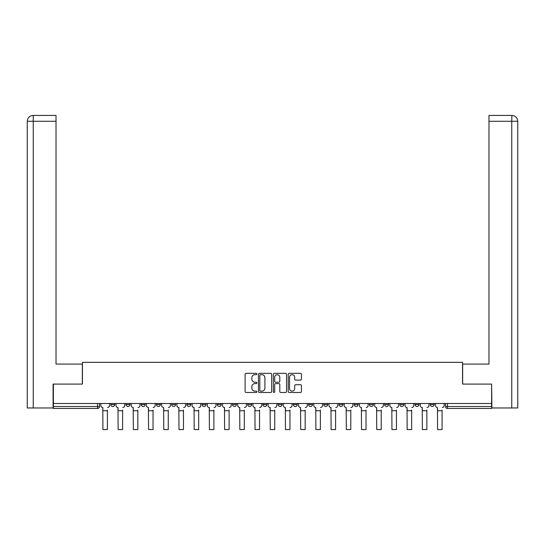 <?xml version="1.0" encoding="UTF-8"?>
<svg xmlns="http://www.w3.org/2000/svg" width="545" height="545" viewBox="0 0 545 545"><rect width="100%" height="100%" fill="white"/><g stroke="black" fill="none" stroke-linecap="round" stroke-linejoin="round"><path stroke-width="0.82" d="M256.899 374.006A0.668 0.668 0 0 0 256.225 373.339L246.061 373.339A0.961 0.961 0 0 0 245.1 374.299L245.1 391.528A0.961 0.961 0 0 0 246.061 392.482L256.225 392.482A0.668 0.668 0 0 0 256.899 391.814A0.668 0.668 0 0 0 256.225 391.14L254.91 391.14A3.066 3.066 0 0 1 251.851 388.081L251.851 386.643A3.066 3.066 0 0 1 254.91 383.585L256.225 383.585A0.668 0.668 0 0 0 256.899 382.91A0.668 0.668 0 0 0 256.225 382.243L254.91 382.243A3.066 3.066 0 0 1 251.851 379.177L251.851 377.74A3.066 3.066 0 0 1 254.91 374.681L256.225 374.681A0.668 0.668 0 0 0 256.899 374.006M430.278 404.56L430.278 403.484L430.278 404.56A1.948 1.948 0 0 0 432.233 406.509A1.948 1.948 0 0 1 430.278 404.56L434.181 404.56A1.948 1.948 0 0 1 432.233 406.509M415.065 404.56L415.065 403.484L415.065 404.56A1.948 1.948 0 0 0 417.02 406.509A1.948 1.948 0 0 1 415.065 404.56L418.969 404.56A1.948 1.948 0 0 1 417.02 406.509M369.428 403.484L369.428 404.56L373.332 404.56A1.948 1.948 0 0 1 371.383 406.509A1.948 1.948 0 0 1 369.428 404.56L369.428 403.484M354.216 403.484L354.216 404.56L358.119 404.56A1.948 1.948 0 0 1 356.171 406.509A1.948 1.948 0 0 1 354.216 404.56L354.216 403.484M278.154 403.484L278.154 404.56L282.058 404.56A1.948 1.948 0 0 1 280.11 406.509A1.948 1.948 0 0 1 278.154 404.56L278.154 403.484M247.73 403.484L247.73 404.56L251.633 404.56A1.948 1.948 0 0 1 249.678 406.509A1.948 1.948 0 0 1 247.73 404.56L247.73 403.484M232.517 403.484L232.517 404.56L236.421 404.56A1.948 1.948 0 0 1 234.466 406.509A1.948 1.948 0 0 1 232.517 404.56L232.517 403.484M217.305 403.484L217.305 404.56L221.209 404.56A1.948 1.948 0 0 1 219.254 406.509A1.948 1.948 0 0 1 217.305 404.56L217.305 403.484M202.093 403.484L202.093 404.56L205.996 404.56A1.948 1.948 0 0 1 204.041 406.509A1.948 1.948 0 0 1 202.093 404.56L202.093 403.484M186.881 403.484L186.881 404.56L190.784 404.56A1.948 1.948 0 0 1 188.829 406.509A1.948 1.948 0 0 1 186.881 404.56L186.881 403.484M171.668 404.56L171.668 403.484L171.668 404.56A1.948 1.948 0 0 0 173.617 406.509A1.948 1.948 0 0 1 171.668 404.56L175.572 404.56A1.948 1.948 0 0 1 173.617 406.509A1.948 1.948 0 0 0 175.572 404.56A1.948 1.948 0 0 1 173.617 406.509M156.456 404.56L156.456 403.484L156.456 404.56A1.948 1.948 0 0 0 158.404 406.509A1.948 1.948 0 0 1 156.456 404.56L160.359 404.56A1.948 1.948 0 0 1 158.404 406.509M141.244 404.56L141.244 403.484L141.244 404.56A1.948 1.948 0 0 0 143.192 406.509A1.948 1.948 0 0 1 141.244 404.56L145.147 404.56A1.948 1.948 0 0 1 143.192 406.509M300.472 380.09A0.961 0.961 0 0 0 301.433 379.129L301.433 374.299A0.961 0.961 0 0 0 300.472 373.339L289.177 373.339A0.961 0.961 0 0 0 288.223 374.299L288.223 391.528A0.961 0.961 0 0 0 289.177 392.482L300.472 392.482A0.961 0.961 0 0 0 301.433 391.528L301.433 385.69A0.961 0.961 0 0 0 300.472 384.729L295.642 384.729A0.961 0.961 0 0 0 294.682 385.69L294.682 388.585A2.562 2.562 0 0 1 292.12 391.14A2.562 2.562 0 0 1 289.559 388.585L289.559 377.242A2.562 2.562 0 0 1 292.12 374.681A2.562 2.562 0 0 1 294.682 377.242L294.682 379.129A0.961 0.961 0 0 0 295.642 380.09L300.472 380.09M33.245 407.973L27.25 407.973L27.25 121.276C27.597 117.727 29.546 115.772 33.095 115.431L56.019 115.431L56.019 121.276L33.245 121.276L33.245 407.973L53.09 407.973L53.09 384.082L82.445 384.082L82.445 362.336L462.555 362.336L462.555 384.082L491.617 384.082L491.617 403.484L53.383 403.484L53.383 406.509L99.51 406.509L99.51 403.484M53.383 384.082L53.383 403.484M271.662 374.299A0.961 0.961 0 0 0 270.708 373.339L259.413 373.339A0.961 0.961 0 0 0 258.453 374.299L258.453 391.528A0.961 0.961 0 0 0 259.413 392.482L270.708 392.482A0.961 0.961 0 0 0 271.662 391.528L271.662 374.299M274.292 373.339L285.587 373.339A0.961 0.961 0 0 1 286.547 374.299L286.547 391.528A0.961 0.961 0 0 1 285.587 392.482L280.757 392.482A0.961 0.961 0 0 1 279.796 391.528L279.796 384.538A0.961 0.961 0 0 0 278.842 383.585L275.634 383.585A0.961 0.961 0 0 0 274.68 384.538L274.68 391.814A0.668 0.668 0 0 1 274.006 392.482A0.668 0.668 0 0 1 273.338 391.814L273.338 374.299A0.961 0.961 0 0 1 274.292 373.339M445.49 403.484L445.49 406.509L491.617 406.509L491.617 408.457L447.445 408.457A1.948 1.948 0 0 1 445.49 406.509M491.617 403.484L491.617 406.509M97.555 403.484L97.555 408.457A1.948 1.948 0 0 0 99.51 406.509A1.948 1.948 0 0 1 97.555 408.457L53.383 408.457L53.383 406.509M434.181 403.484L434.181 404.56L434.181 403.484M418.969 403.484L418.969 404.56L418.969 403.484M403.756 403.484L403.756 404.56A1.948 1.948 0 0 1 401.808 406.509A1.948 1.948 0 0 1 399.853 404.56L403.756 404.56L403.756 403.484M399.853 403.484L399.853 404.56M388.544 403.484L388.544 404.56A1.948 1.948 0 0 1 386.596 406.509A1.948 1.948 0 0 1 384.641 404.56L388.544 404.56A1.948 1.948 0 0 1 386.596 406.509A1.948 1.948 0 0 0 388.544 404.56M384.641 403.484L384.641 404.56M373.332 403.484L373.332 404.56M358.119 403.484L358.119 404.56M342.907 403.484L342.907 404.56A1.948 1.948 0 0 1 340.959 406.509A1.948 1.948 0 0 1 339.004 404.56A1.948 1.948 0 0 0 340.959 406.509M339.004 403.484L339.004 404.56L342.907 404.56M327.695 403.484L327.695 404.56A1.948 1.948 0 0 1 325.747 406.509A1.948 1.948 0 0 1 323.791 404.56L327.695 404.56A1.948 1.948 0 0 1 325.747 406.509A1.948 1.948 0 0 0 327.695 404.56M323.791 403.484L323.791 404.56M312.483 403.484L312.483 404.56A1.948 1.948 0 0 1 310.534 406.509A1.948 1.948 0 0 1 308.579 404.56A1.948 1.948 0 0 0 310.534 406.509M308.579 403.484L308.579 404.56L312.483 404.56M297.27 403.484L297.27 404.56A1.948 1.948 0 0 1 295.322 406.509A1.948 1.948 0 0 1 293.367 404.56L297.27 404.56M293.367 403.484L293.367 404.56M282.058 403.484L282.058 404.56M266.846 403.484L266.846 404.56A1.948 1.948 0 0 1 264.89 406.509A1.948 1.948 0 0 1 262.942 404.56L266.846 404.56M262.942 403.484L262.942 404.56M251.633 403.484L251.633 404.56M236.421 403.484L236.421 404.56M221.209 403.484L221.209 404.56L221.209 403.484M205.996 403.484L205.996 404.56A1.948 1.948 0 0 1 204.041 406.509A1.948 1.948 0 0 0 205.996 404.56M190.784 403.484L190.784 404.56A1.948 1.948 0 0 1 188.829 406.509A1.948 1.948 0 0 0 190.784 404.56L190.784 403.484M175.572 403.484L175.572 404.56M160.359 403.484L160.359 404.56L160.359 403.484M145.147 403.484L145.147 404.56L145.147 403.484M126.031 403.484L126.031 404.56L129.935 404.56L129.935 403.484L129.935 404.56A1.948 1.948 0 0 1 127.98 406.509A1.948 1.948 0 0 1 126.031 404.56A1.948 1.948 0 0 0 127.98 406.509A1.948 1.948 0 0 0 129.935 404.56A1.948 1.948 0 0 1 127.98 406.509M110.819 403.484L110.819 404.56L114.723 404.56L114.723 403.484L114.723 404.56A1.948 1.948 0 0 1 112.767 406.509A1.948 1.948 0 0 1 110.819 404.56A1.948 1.948 0 0 0 112.767 406.509A1.948 1.948 0 0 0 114.723 404.56A1.948 1.948 0 0 1 112.767 406.509M260.462 374.681A0.668 0.668 0 0 0 259.795 375.348L259.795 390.472A0.668 0.668 0 0 0 260.462 391.14L261.852 391.14A3.066 3.066 0 0 0 264.918 388.081L264.918 377.74A3.066 3.066 0 0 0 261.852 374.681L260.462 374.681M279.796 377.29A2.562 2.562 0 0 0 277.235 374.728A2.562 2.562 0 0 0 274.68 377.29L274.68 381.282A0.961 0.961 0 0 0 275.634 382.243L278.842 382.243A0.961 0.961 0 0 0 279.796 381.282L279.796 377.29M100.825 405.534L100.825 403.484L100.825 405.534A1.948 1.948 0 0 0 102.773 407.483L102.923 410.017M102.773 407.483L102.923 429.569L107.406 429.569L107.406 410.017M109.504 405.534L109.504 403.484L109.504 405.534A1.948 1.948 0 0 1 107.556 407.483M116.037 405.534L116.037 403.484L116.037 405.534A1.948 1.948 0 0 0 117.986 407.483L118.136 410.017M117.986 407.483L118.136 429.569L122.618 429.569L122.618 410.017M124.716 405.534L124.716 403.484L124.716 405.534A1.948 1.948 0 0 1 122.768 407.483M131.25 405.534L131.25 403.484L131.25 405.534A1.948 1.948 0 0 0 133.198 407.483L133.348 410.017M133.198 407.483L133.348 429.569L137.831 429.569L137.831 410.017M139.929 405.534L139.929 403.484L139.929 405.534A1.948 1.948 0 0 1 137.98 407.483M82.343 384.082L82.343 364.094L56.019 364.094L56.019 121.276M33.102 115.431C29.546 115.778 27.591 117.727 27.25 121.276L27.25 349.461L27.25 121.276L33.245 121.276L33.245 115.431L56.019 115.431M462.657 384.082L462.657 364.094L488.981 364.094L488.981 115.431L511.891 115.431L511.755 121.276L488.981 121.276M517.75 349.461L517.75 121.276L517.75 407.973L491.91 407.973L491.617 384.082M511.755 407.973L511.755 121.276L517.75 121.276C517.403 117.727 515.454 115.772 511.905 115.431M146.462 405.534L146.462 403.484L146.462 405.534A1.948 1.948 0 0 0 148.41 407.483L148.56 410.017M148.41 407.483L148.56 429.569L153.043 429.569L153.043 410.017M155.141 405.534L155.141 403.484L155.141 405.534A1.948 1.948 0 0 1 153.193 407.483M161.674 405.534L161.674 403.484L161.674 405.534A1.948 1.948 0 0 0 163.623 407.483L163.773 410.017M163.623 407.483L163.773 429.569L168.255 429.569L168.255 410.017M170.353 405.534L170.353 403.484L170.353 405.534A1.948 1.948 0 0 1 168.405 407.483M176.887 405.534L176.887 403.484L176.887 405.534A1.948 1.948 0 0 0 178.835 407.483L178.985 410.017M178.835 407.483L178.985 429.569L183.467 429.569L183.467 410.017M185.566 405.534L185.566 403.484L185.566 405.534A1.948 1.948 0 0 1 183.617 407.483M192.099 405.534L192.099 403.484L192.099 405.534A1.948 1.948 0 0 0 194.047 407.483L194.197 410.017M194.047 407.483L194.197 429.569L198.68 429.569L198.68 410.017M200.778 405.534L200.778 403.484L200.778 405.534A1.948 1.948 0 0 1 198.83 407.483M207.311 405.534L207.311 403.484L207.311 405.534A1.948 1.948 0 0 0 209.26 407.483L209.409 410.017M209.26 407.483L209.409 429.569L213.892 429.569L213.892 410.017M215.99 405.534L215.99 403.484L215.99 405.534A1.948 1.948 0 0 1 214.042 407.483M222.523 405.534L222.523 403.484L222.523 405.534A1.948 1.948 0 0 0 224.472 407.483L224.622 410.017M224.472 407.483L224.622 429.569L229.104 429.569L229.104 410.017M231.203 405.534L231.203 403.484L231.203 405.534A1.948 1.948 0 0 1 229.254 407.483M237.736 405.534L237.736 403.484L237.736 405.534A1.948 1.948 0 0 0 239.684 407.483L239.834 410.017M239.684 407.483L239.834 429.569L244.317 429.569L244.317 410.017M246.415 405.534L246.415 403.484L246.415 405.534A1.948 1.948 0 0 1 244.467 407.483M252.948 405.534L252.948 403.484L252.948 405.534A1.948 1.948 0 0 0 254.897 407.483L255.046 410.017M254.897 407.483L255.046 429.569L259.529 429.569L259.529 410.017M261.627 405.534L261.627 403.484L261.627 405.534A1.948 1.948 0 0 1 259.679 407.483M268.16 405.534L268.16 403.484L268.16 405.534A1.948 1.948 0 0 0 270.109 407.483L270.259 410.017M270.109 407.483L270.259 429.569L274.741 429.569L274.741 410.017M276.84 405.534L276.84 403.484L276.84 405.534A1.948 1.948 0 0 1 274.891 407.483M283.373 405.534L283.373 403.484L283.373 405.534A1.948 1.948 0 0 0 285.321 407.483L285.471 410.017M285.321 407.483L285.471 429.569L289.954 429.569L289.954 410.017M292.052 405.534L292.052 403.484L292.052 405.534A1.948 1.948 0 0 1 290.103 407.483M298.585 405.534L298.585 403.484L298.585 405.534A1.948 1.948 0 0 0 300.533 407.483L300.683 410.017M300.533 407.483L300.683 429.569L305.166 429.569L305.166 410.017M307.264 405.534L307.264 403.484L307.264 405.534A1.948 1.948 0 0 1 305.316 407.483M313.797 405.534L313.797 403.484L313.797 405.534A1.948 1.948 0 0 0 315.746 407.483L315.896 410.017M315.746 407.483L315.896 429.569L320.378 429.569L320.378 410.017M322.477 405.534L322.477 403.484L322.477 405.534A1.948 1.948 0 0 1 320.528 407.483M329.01 405.534L329.01 403.484L329.01 405.534A1.948 1.948 0 0 0 330.958 407.483L331.108 410.017M330.958 407.483L331.108 429.569L335.591 429.569L335.591 410.017M337.689 405.534L337.689 403.484L337.689 405.534A1.948 1.948 0 0 1 335.74 407.483M344.222 405.534L344.222 403.484L344.222 405.534A1.948 1.948 0 0 0 346.17 407.483L346.32 410.017M346.17 407.483L346.32 429.569L350.803 429.569L350.803 410.017M352.901 405.534L352.901 403.484L352.901 405.534A1.948 1.948 0 0 1 350.953 407.483M359.434 405.534L359.434 403.484L359.434 405.534A1.948 1.948 0 0 0 361.383 407.483L361.533 410.017M361.383 407.483L361.533 429.569L366.015 429.569L366.015 410.017M368.113 405.534L368.113 403.484L368.113 405.534A1.948 1.948 0 0 1 366.165 407.483M374.647 405.534L374.647 403.484L374.647 405.534A1.948 1.948 0 0 0 376.595 407.483L376.745 410.017M376.595 407.483L376.745 429.569L381.228 429.569L381.228 410.017M383.326 405.534L383.326 403.484L383.326 405.534A1.948 1.948 0 0 1 381.377 407.483M389.859 405.534L389.859 403.484L389.859 405.534A1.948 1.948 0 0 0 391.807 407.483L391.957 410.017M391.807 407.483L391.957 429.569L396.44 429.569L396.44 410.017M398.538 405.534L398.538 403.484L398.538 405.534A1.948 1.948 0 0 1 396.59 407.483M405.071 405.534L405.071 403.484L405.071 405.534A1.948 1.948 0 0 0 407.02 407.483L407.169 410.017M407.02 407.483L407.169 429.569L411.652 429.569L411.652 410.017M413.75 405.534L413.75 403.484L413.75 405.534A1.948 1.948 0 0 1 411.802 407.483M420.284 405.534L420.284 403.484L420.284 405.534A1.948 1.948 0 0 0 422.232 407.483L422.382 410.017M422.232 407.483L422.382 429.569L426.864 429.569L426.864 410.017M428.963 405.534L428.963 403.484L428.963 405.534A1.948 1.948 0 0 1 427.014 407.483M435.496 405.534L435.496 403.484L435.496 405.534A1.948 1.948 0 0 0 437.444 407.483L437.594 410.017M437.444 407.483L437.594 429.569L442.077 429.569L442.077 410.017M444.175 405.534L444.175 403.484L444.175 405.534A1.948 1.948 0 0 1 442.227 407.483M447.445 403.484L447.445 408.457M107.406 410.753L102.923 410.753M27.25 121.276L27.25 349.461M122.618 410.753L118.136 410.753M137.831 410.753L133.348 410.753M153.043 410.753L148.56 410.753M168.255 410.753L163.773 410.753M183.467 410.753L178.985 410.753M198.68 410.753L194.197 410.753M213.892 410.753L209.409 410.753M229.104 410.753L224.622 410.753M244.317 410.753L239.834 410.753M259.529 410.753L255.046 410.753M274.741 410.753L270.259 410.753M289.954 410.753L285.471 410.753M305.166 410.753L300.683 410.753M320.378 410.753L315.896 410.753M335.591 410.753L331.108 410.753M350.803 410.753L346.32 410.753M366.015 410.753L361.533 410.753M381.228 410.753L376.745 410.753M396.44 410.753L391.957 410.753M411.652 410.753L407.169 410.753M426.864 410.753L422.382 410.753M442.077 410.753L437.594 410.753"/></g></svg>
